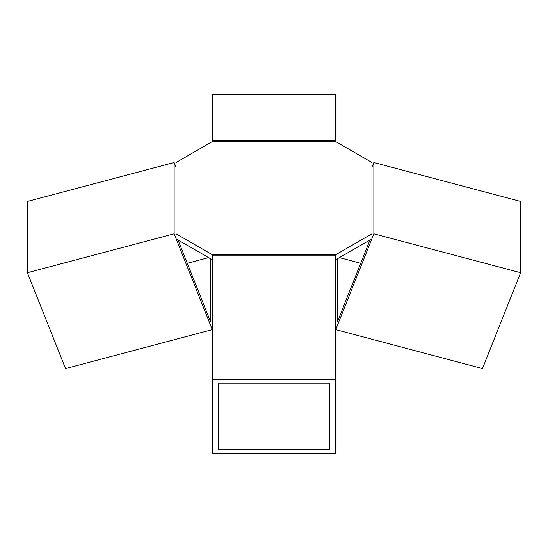 <?xml version="1.0" encoding="UTF-8"?>
<svg xmlns="http://www.w3.org/2000/svg" width="548" height="548" viewBox="0 0 548 548"><rect width="100%" height="100%" fill="white"/><g stroke="black" fill="none" stroke-linecap="round" stroke-linejoin="round"><path stroke-width="0.82" d="M212.281 255.806L335.719 255.806L212.281 255.806L212.281 453.285L212.281 379.456L335.719 379.456L335.719 255.806L335.719 453.285L212.281 453.285L335.719 453.285L335.719 379.456L212.281 379.456L212.281 254.71L176.045 233.791L176.045 162.523L212.281 141.603L335.719 141.603L371.955 162.523L371.955 233.791L335.719 254.71L212.281 254.71M329.547 383.148L329.547 449.593L218.453 449.593L218.453 383.148L218.453 449.593L218.453 383.148L218.453 449.593L329.547 449.593L329.547 383.148L218.453 383.148L329.547 383.148L329.547 449.593L329.547 383.148M176.175 238.901L212.281 329.636L65.541 368.571L27.4 272.719L27.4 201.452L174.141 162.523L176.045 167.318M27.4 272.719L174.141 233.791L174.141 162.523M174.141 233.791L176.045 238.579M178.018 239.962L210.377 321.286L210.377 258.649M187.293 263.273L208.596 257.615M335.719 140.5L212.281 140.5L212.281 94.715L335.719 94.715L335.719 141.603M212.281 140.5L212.281 141.603M373.859 233.791L373.859 162.523L520.6 201.452L520.6 272.719L373.859 233.791L371.955 238.579M371.825 238.901L335.719 329.636L482.459 368.571L520.6 272.719M373.859 162.523L371.955 167.318M369.982 239.962L337.623 321.286L337.623 258.649M339.404 257.615L360.707 263.273M335.719 259.745L371.955 238.825L371.955 233.791M212.281 259.745L176.045 238.825L176.045 233.791M335.719 255.806L335.719 254.71"/></g></svg>
